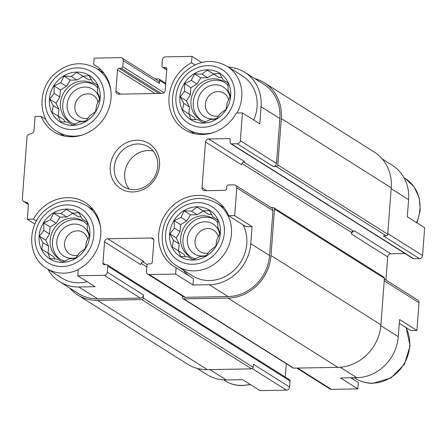<?xml version="1.0" encoding="UTF-8"?>
<svg xmlns="http://www.w3.org/2000/svg" width="447" height="447" viewBox="0 0 447 447"><rect width="100%" height="100%" fill="white"/><g stroke="black" fill="none" stroke-linecap="round" stroke-linejoin="round"><path stroke-width="0.67" d="M72.772 125.361A27.396 24.641 -57.8 0 0 97.753 85.019A27.396 24.641 -57.8 0 0 53.796 85.785A27.396 24.641 -57.8 0 0 72.772 125.361M79.544 121.869L72.85 125.126L67.888 122.07L60.557 121.813L58.25 116.131L52.092 112.32L53.221 105.632L49.718 99.2L54.137 93.401L54.07 85.958L60.764 82.701L63.994 76.146L71.319 76.403L76.817 72.397L82.974 76.202L89.109 75.711L92.613 82.142L97.575 85.198L97.642 92.641L99.949 98.323L96.725 104.877L95.591 111.566L90.098 115.572L85.673 121.372L79.544 121.869M62.468 262.355A27.396 24.641 -57.8 0 0 87.45 222.014A27.396 24.641 -57.8 0 0 43.499 222.785A27.396 24.641 -57.8 0 0 62.468 262.355M69.24 258.863L62.552 262.121L57.585 259.07L50.254 258.807L47.952 253.125L41.789 249.32L42.918 242.632L39.414 236.195L43.84 230.395L43.772 222.952L50.466 219.695L53.69 213.141L61.021 213.403L66.514 209.392L72.677 213.197L78.806 212.705L82.309 219.142L87.277 222.193L87.344 229.635L89.646 235.318L86.422 241.872L85.293 248.56L79.795 252.572L75.375 258.372L69.24 258.863M192.981 260.081A27.396 24.641 -57.8 0 0 217.963 219.74A27.396 24.641 -57.8 0 0 174.006 220.505A27.396 24.641 -57.8 0 0 192.981 260.081M199.753 256.589L193.059 259.847L188.098 256.79L180.767 256.533L178.459 250.851L172.302 247.04L173.43 240.357L169.927 233.921L174.347 228.121L174.28 220.678L180.974 217.421L184.203 210.867L191.528 211.124L197.026 207.117L203.184 210.923L209.319 210.431L212.822 216.868L217.784 219.918L217.851 227.361L220.159 233.043L216.929 239.598L215.8 246.286L210.308 250.292L205.883 256.092L199.753 256.589M203.279 123.081A27.396 24.641 -57.8 0 0 228.261 82.745A27.396 24.641 -57.8 0 0 184.309 83.511A27.396 24.641 -57.8 0 0 203.279 123.081M210.051 119.589L203.363 122.847L198.395 119.796L191.07 119.533L188.763 113.851L182.6 110.046L183.728 103.358L180.225 96.921L184.65 91.121L184.583 83.678L191.277 80.426L194.501 73.872L201.832 74.129L207.324 70.118L213.487 73.928L219.617 73.431L223.12 79.868L228.087 82.924L228.154 90.361L230.462 96.044L227.232 102.598L226.104 109.286L220.606 113.298L216.186 119.098L210.051 119.589M382.224 158.92L392.27 165.25A41.482 37.319 122.2 0 1 408.58 199.675L407.295 216.801L424.65 227.735L422.56 255.516A3.129 2.816 122.2 0 1 419.431 258.612L413.631 258.712A1.564 1.408 122.2 0 1 412.911 258.511L230.686 143.677A1.564 1.408 122.2 0 1 230.071 142.381L230.239 140.095A1.564 1.408 122.2 0 0 228.903 138.598L208.604 138.956L244.76 161.736A3.129 2.816 122.2 0 0 241.631 164.831L205.475 142.051L202.038 187.712L206.737 190.673M45.868 119.41L41.113 116.41L35.056 116.516L34 130.546A3.129 2.816 122.2 0 1 31.631 133.524L29.357 134.189A3.129 2.816 122.2 0 0 26.988 137.168L22.35 198.842A3.129 2.816 122.2 0 0 23.579 201.441L28.345 204.447M97.547 66.91L93.641 64.452L94.121 58.099L120.584 57.641A3.129 2.816 122.2 0 1 122.025 58.032A3.129 2.816 122.2 0 1 123.255 60.63L122.796 66.72A1.564 1.408 122.2 0 1 121.232 68.268L119.058 68.307L158.964 93.451M194.953 64.904L191.523 62.748A39.135 35.207 -57.8 0 0 169.145 95.831A39.135 35.207 -57.8 0 0 184.415 129.557A39.135 35.207 -57.8 0 0 236.368 113.007L242.425 112.901L240.335 140.682A3.129 2.816 122.2 0 1 237.206 143.778L231.406 143.878A1.564 1.408 122.2 0 1 230.686 143.677M201.664 62.479L192.003 56.395L191.523 62.748M228.456 67.1A41.482 37.319 122.2 0 1 244.755 72.285A41.482 37.319 122.2 0 1 261.065 106.71L259.78 123.836L242.425 112.901M209.855 369.585L226.311 379.956L242.626 379.671L259.981 390.605L286.443 390.147A3.129 2.816 122.2 0 0 289.572 387.052L290.03 380.961A1.564 1.408 122.2 0 0 289.416 379.665L107.191 264.825A1.564 1.408 122.2 0 1 107.805 266.127L107.347 272.217A3.129 2.816 122.2 0 1 104.218 275.313L77.75 275.771L78.231 269.418A39.135 35.207 -57.8 0 0 100.614 236.334A39.135 35.207 -57.8 0 0 85.338 202.608A39.135 35.207 -57.8 0 0 33.385 219.159L27.334 219.265L34.961 224.076M226.311 379.956A41.482 37.319 122.2 0 1 207.229 374.715L197.183 368.384M380.855 325.69L398.283 336.669L399.568 319.544L416.922 330.484L410.871 330.59L399.288 323.287M398.283 336.669A41.482 37.319 122.2 0 1 356.823 377.681L340.508 377.961L357.863 388.901L331.4 389.359A3.129 2.816 122.2 0 1 329.959 388.968L296.797 368.071M48.002 269.284A41.482 37.319 122.2 0 0 59.708 281.75A41.482 37.319 122.2 0 0 78.795 286.991L95.105 286.711L77.75 275.771M36.436 221.081L33.385 219.159M175.637 274.067L192.992 285.002L193.467 278.649L176.112 267.708L175.637 274.067L149.169 274.525A3.129 2.816 122.2 0 1 147.728 274.128A3.129 2.816 122.2 0 1 146.499 271.53L146.957 265.445A1.564 1.408 122.2 0 1 148.521 263.898L150.695 263.859A1.564 1.408 122.2 0 0 152.259 262.311L153.863 241A3.129 2.816 122.2 0 0 152.634 238.402A3.129 2.816 122.2 0 0 151.192 238.005L107.688 238.765L143.845 261.551A3.129 2.816 122.2 0 0 140.716 264.646L104.559 241.861L102.955 263.171L105.308 264.652M192.992 285.002L209.302 284.717A41.482 37.319 122.2 0 0 250.767 243.71L252.052 226.584L246.001 226.69L228.646 215.756A39.135 35.207 -57.8 0 0 215.845 200.334A39.135 35.207 -57.8 0 0 165.2 214.672A39.135 35.207 -57.8 0 0 174.118 266.552A39.135 35.207 -57.8 0 0 176.112 267.708M252.052 226.584L234.697 215.65L228.646 215.756M350.783 377.782L358.338 382.548L357.863 388.901M384.37 279.051L417.783 300.105A3.129 2.816 122.2 0 1 419.012 302.703L416.922 330.484M405.021 253.538L390.829 253.79A3.129 2.816 122.2 0 0 387.7 256.885L385.957 280.051M351.644 377.771A39.135 35.207 -57.8 0 0 354.437 380.09M286.259 363.707L285.259 377.044M244.755 72.285L263.557 84.137A41.482 37.319 122.2 0 1 279.867 118.561L276.492 163.462A3.129 2.816 122.2 0 1 273.363 166.558L276.263 166.507L386.174 235.776L383.275 235.826L419.431 258.612M254.801 78.616A43.052 38.727 122.2 0 1 264.389 82.812A43.052 38.727 122.2 0 1 281.319 118.533L277.827 164.96A1.564 1.408 122.2 0 1 276.263 166.507M271.061 207.643L273.173 207.609A1.564 1.408 122.2 0 1 274.508 209.107L271.016 255.533A43.052 38.727 122.2 0 1 227.992 298.088L183.762 298.859A1.564 1.408 122.2 0 1 182.426 297.361L182.527 296.059M202.038 187.712A3.129 2.816 122.2 0 0 203.273 190.31A3.129 2.816 122.2 0 0 204.715 190.707L225.014 190.355A1.564 1.408 122.2 0 0 226.579 188.807L226.752 186.522A1.564 1.408 122.2 0 1 228.316 184.974L234.116 184.874A3.129 2.816 122.2 0 1 235.558 185.27L271.709 208.056A3.129 2.816 122.2 0 1 272.944 210.654L269.563 255.555A41.482 37.319 122.2 0 1 228.104 296.568L185.326 297.311A3.129 2.816 122.2 0 1 183.885 296.914L147.728 274.128M351.543 234.099A3.129 2.816 122.2 0 1 354.672 231.004L353.225 231.026A1.564 1.408 122.2 0 0 351.66 232.574L351.543 234.099L387.7 256.885M155.182 78.929L158.305 78.873A1.564 1.408 122.2 0 1 159.64 80.371L159.411 83.416A3.129 2.816 122.2 0 0 158.182 80.818L122.025 58.032M192.003 56.395L165.535 56.853A3.129 2.816 122.2 0 0 162.406 59.948L161.948 66.039A1.564 1.408 122.2 0 0 163.284 67.536L165.463 67.497A1.564 1.408 122.2 0 1 166.798 68.994L165.194 90.305A3.129 2.816 122.2 0 1 162.065 93.401L118.561 94.161A3.129 2.816 122.2 0 1 117.12 93.764A3.129 2.816 122.2 0 1 115.89 91.166L117.494 69.855A1.564 1.408 122.2 0 1 119.058 68.307M107.191 264.825A1.564 1.408 122.2 0 0 106.47 264.63L104.291 264.669A1.564 1.408 122.2 0 1 102.955 263.171M107.347 272.217L143.504 294.998L143.275 298.043A1.564 1.408 122.2 0 1 141.71 299.591L97.48 300.362A43.052 38.727 122.2 0 1 77.677 294.925A43.052 38.727 122.2 0 1 69.754 288.08M289.572 387.052L253.415 364.266L253.186 367.311A1.564 1.408 122.2 0 1 251.622 368.859L207.397 369.63A43.052 38.727 122.2 0 1 187.589 364.188L77.677 294.925M264.389 82.812L374.307 152.075A43.052 38.727 122.2 0 1 391.231 187.801L387.739 234.228A1.564 1.408 122.2 0 1 386.174 235.776M273.894 207.805L383.805 277.073A1.564 1.408 122.2 0 1 384.42 278.369L380.933 324.796A43.052 38.727 122.2 0 1 337.904 367.356L293.679 368.127A1.564 1.408 122.2 0 1 292.958 367.926L183.041 298.663M143.504 294.998A3.129 2.816 122.2 0 1 140.375 298.093L97.597 298.842A41.482 37.319 122.2 0 1 78.51 293.601L59.708 281.75M27.334 219.265L28.384 205.234A3.129 2.816 122.2 0 0 27.155 202.636A3.129 2.816 122.2 0 0 26.457 202.335L24.278 201.748A3.129 2.816 122.2 0 1 23.579 201.441M100.34 69.229L97.781 69.274M205.475 142.051A3.129 2.816 122.2 0 1 208.604 138.956M235.558 185.27A3.129 2.816 122.2 0 1 236.787 187.869L234.697 215.65M104.559 241.861A3.129 2.816 122.2 0 1 107.688 238.765M132.932 191.959A26.613 23.937 -57.8 0 0 157.199 152.773A26.613 23.937 -57.8 0 0 114.499 153.517A26.613 23.937 -57.8 0 0 132.932 191.959M41.113 116.41A39.135 35.207 -57.8 0 0 53.908 131.831A39.135 35.207 -57.8 0 0 104.559 117.494A39.135 35.207 -57.8 0 0 95.636 65.614A39.135 35.207 -57.8 0 0 93.641 64.452M93.11 209.514A39.135 35.207 -57.8 0 0 92.35 209.341M100.62 227.959A37.179 33.447 -57.8 0 0 86.316 205.542C71.794 197.697 57.775 199.502 44.253 210.956C26.624 226.417 27.68 257.438 46.672 268.451L62.004 278.112A37.179 33.447 -57.8 0 0 79.108 282.806A37.179 33.447 -57.8 0 0 87.143 281.688M63.005 135.251A39.135 35.207 -57.8 0 0 63.491 135.866M237.089 112.996A37.179 33.447 -57.8 0 0 227.132 66.268L242.458 75.929A37.179 33.447 122.2 0 1 253.712 120.014M193.517 132.977A39.135 35.207 -57.8 0 0 193.998 133.586M243.045 224.83A37.179 33.447 122.2 0 1 241.106 261.439A37.179 33.447 122.2 0 1 209.621 280.532A37.179 33.447 122.2 0 1 192.517 275.833L177.185 266.172A37.179 33.447 -57.8 0 0 194.289 270.871A37.179 33.447 -57.8 0 0 229.518 243.649A37.179 33.447 -57.8 0 0 216.829 203.262C202.307 195.423 188.282 197.228 174.76 208.682C157.137 224.143 158.193 255.159 177.185 266.172M223.617 207.235A39.135 35.207 -57.8 0 0 222.857 207.062M183.214 269.971A39.135 35.207 -57.8 0 0 189.567 276.19M218.292 236.955A12.689 11.415 -57.8 0 0 213.577 230.16A12.689 11.415 -57.8 0 0 197.155 234.809A12.689 11.415 -57.8 0 0 200.044 251.633A12.689 11.415 -57.8 0 0 205.883 253.237A12.689 11.415 -57.8 0 0 208.375 252.913M219.712 234.005A17.612 15.841 -57.8 0 0 201.966 222.12A17.612 15.841 -57.8 0 0 187.299 240.754A17.612 15.841 -57.8 0 0 202.374 256.036A17.612 15.841 -57.8 0 0 206.408 255.444M214.37 219.354A22.305 20.065 -57.8 0 0 186.684 228.21A22.305 20.065 -57.8 0 0 190.634 257.008M195.428 258.74A22.305 20.065 122.2 0 1 189.45 256.327A22.305 20.065 122.2 0 1 181.84 232.094A22.305 20.065 122.2 0 1 202.977 215.761A22.305 20.065 122.2 0 1 213.236 218.577A22.305 20.065 122.2 0 1 217.851 222.746M87.78 239.234A12.689 11.415 -57.8 0 0 83.064 232.44A12.689 11.415 -57.8 0 0 66.642 237.089A12.689 11.415 -57.8 0 0 69.536 253.907A12.689 11.415 -57.8 0 0 75.375 255.511A12.689 11.415 -57.8 0 0 77.867 255.192M89.204 236.284A17.612 15.841 -57.8 0 0 71.453 224.4A17.612 15.841 -57.8 0 0 56.786 243.034A17.612 15.841 -57.8 0 0 71.861 258.31A17.612 15.841 -57.8 0 0 75.895 257.723M83.857 221.628A22.305 20.065 -57.8 0 0 56.171 230.49A22.305 20.065 -57.8 0 0 60.127 259.288M64.916 261.014A22.305 20.065 122.2 0 1 58.943 258.601A22.305 20.065 122.2 0 1 51.327 234.373A22.305 20.065 122.2 0 1 72.464 218.035A22.305 20.065 122.2 0 1 82.729 220.857A22.305 20.065 122.2 0 1 87.344 225.025M228.59 99.96A12.689 11.415 -57.8 0 0 223.874 93.166A12.689 11.415 -57.8 0 0 207.453 97.815A12.689 11.415 -57.8 0 0 210.347 114.633A12.689 11.415 -57.8 0 0 216.186 116.237A12.689 11.415 -57.8 0 0 218.678 115.918M230.015 97.01A17.612 15.841 -57.8 0 0 212.264 85.126A17.612 15.841 -57.8 0 0 197.596 103.76A17.612 15.841 -57.8 0 0 212.671 119.036A17.612 15.841 -57.8 0 0 216.706 118.449M224.668 82.354A22.305 20.065 -57.8 0 0 196.982 91.216A22.305 20.065 -57.8 0 0 200.938 120.014M205.726 121.74A22.305 20.065 122.2 0 1 199.753 119.327A22.305 20.065 122.2 0 1 192.137 95.099A22.305 20.065 122.2 0 1 213.275 78.767A22.305 20.065 122.2 0 1 223.539 81.583A22.305 20.065 122.2 0 1 228.154 85.751M98.083 102.234A12.689 11.415 -57.8 0 0 93.367 95.44A12.689 11.415 -57.8 0 0 76.945 100.089A12.689 11.415 -57.8 0 0 79.834 116.913A12.689 11.415 -57.8 0 0 85.673 118.516A12.689 11.415 -57.8 0 0 88.171 118.192M99.502 99.284A17.612 15.841 -57.8 0 0 81.756 87.4A17.612 15.841 -57.8 0 0 67.089 106.034A17.612 15.841 -57.8 0 0 82.164 121.316A17.612 15.841 -57.8 0 0 86.198 120.724M94.161 84.634A22.305 20.065 -57.8 0 0 66.474 93.49A22.305 20.065 -57.8 0 0 70.43 122.288M75.219 124.02A22.305 20.065 122.2 0 1 69.24 121.606A22.305 20.065 122.2 0 1 61.63 97.373A22.305 20.065 122.2 0 1 82.768 81.041A22.305 20.065 122.2 0 1 93.032 83.857A22.305 20.065 122.2 0 1 97.642 88.025M153.215 151.086A23.484 21.121 -57.8 0 0 128.574 162.11A23.484 21.121 -57.8 0 0 129.267 189.098M134.318 189.645A23.484 21.121 -57.8 0 0 156.567 172.453A23.484 21.121 -57.8 0 0 148.555 146.946A23.484 21.121 -57.8 0 0 118.164 155.55A23.484 21.121 -57.8 0 0 123.517 186.678A23.484 21.121 -57.8 0 0 134.318 189.645M195.557 119.723L194.467 117.449L188.763 113.851M188.908 113.946L189.433 106.956L183.728 103.358M189.433 106.956L186.528 100.893L180.225 96.921M186.528 100.893L190.355 94.719L184.65 91.121M190.355 94.719L190.886 87.651L184.583 83.678M190.886 87.651L196.982 84.019L191.277 80.426M196.982 84.019L200.804 77.845L194.501 73.872M200.804 77.845L207.537 77.728L201.832 74.129M207.537 77.728L213.627 74.09L207.324 70.118M213.627 74.09L219.192 77.521L213.487 73.928M219.192 77.521L221.846 77.476M228.087 82.997L223.12 79.868M185.254 256.718L184.164 254.444L178.459 250.851M178.61 250.94L179.135 243.95L173.43 240.357M179.135 243.95L176.23 237.893L169.927 233.921M176.23 237.893L180.052 231.714L174.347 228.121M180.052 231.714L180.582 224.651L174.28 220.678M180.582 224.651L186.678 221.014L180.974 217.421M186.678 221.014L190.506 214.839L184.203 210.867M190.506 214.839L197.233 214.722L191.528 211.124M197.233 214.722L203.329 211.09L197.026 207.117M203.329 211.09L208.889 214.521L203.184 210.923M208.889 214.521L211.548 214.471M217.79 219.997L212.822 216.868M54.746 258.992L53.657 256.723L47.952 253.125M48.097 253.22L48.622 246.224L42.918 242.632M48.622 246.224L45.717 240.168L39.414 236.195M45.717 240.168L49.544 233.988L43.84 230.395M49.544 233.988L50.075 226.925L43.772 222.952M50.075 226.925L56.171 223.293L50.466 219.695M56.171 223.293L59.993 217.113L53.69 213.141M59.993 217.113L66.726 216.996L61.021 213.403M66.726 216.996L72.816 213.364L66.514 209.392M72.816 213.364L78.381 216.795L72.677 213.197M78.381 216.795L81.036 216.75M87.277 222.271L82.309 219.142M65.044 121.997L63.955 119.723L58.25 116.131M58.401 116.22L58.926 109.23L53.221 105.632M58.926 109.23L56.02 103.168L49.718 99.2M56.02 103.168L59.842 96.993L54.137 93.401M59.842 96.993L60.373 89.931L54.07 85.958M60.373 89.931L66.469 86.293L60.764 82.701M66.469 86.293L70.296 80.119L63.994 76.146M70.296 80.119L77.024 80.002L71.319 76.403M77.024 80.002L83.12 76.37L76.817 72.397M83.12 76.37L88.679 79.801L82.974 76.202M88.679 79.801L91.339 79.75M97.58 85.276L92.613 82.142M252.343 368.652L286.443 390.147M391.164 188.695L408.58 199.675M387.789 233.602L422.56 255.516M384.241 280.789L419.012 302.703M340.256 367.238L356.823 377.681M297.59 368.054L331.4 389.359M159.64 80.371L165.658 84.165M123.255 60.63L159.411 83.416M122.796 66.72L163.971 92.669M121.232 68.268L161.138 93.417M117.494 69.855L155.053 93.524M115.89 91.166L120.584 94.121M165.463 67.497L166.67 68.257M163.284 67.536L166.742 69.715M237.206 143.778L273.363 166.558M231.406 143.878L413.631 258.712M228.903 138.598L230.116 139.363M243.654 161.982L353.225 231.026M354.672 231.004L390.829 253.79M242.028 163.49L351.66 232.574M151.192 238.005L153.612 239.531M142.738 261.791L147.242 264.63M141.112 263.3L146.845 266.915M107.805 266.127L290.03 380.961M143.275 298.043L253.186 367.311M141.71 299.591L251.622 368.859M97.48 300.362L207.397 369.63M281.319 118.533L391.231 187.801M277.827 164.96L387.739 234.228M274.508 209.107L384.42 278.369M271.016 255.533L380.933 324.796M227.992 298.088L337.904 367.356M183.762 298.859L293.679 368.127M78.795 286.991L97.597 298.842M104.218 275.313L140.375 298.093M26.457 202.335L27.731 203.134M24.278 201.748L28.312 204.29M261.065 106.71L279.867 118.561M240.335 140.682L276.492 163.462M236.787 187.869L272.944 210.654M250.767 243.71L269.563 255.555M209.302 284.717L228.104 296.568M149.169 274.525L185.326 297.311M406.116 327.59L410.078 345.782L404.485 364.249L390.896 378.006L372.96 383.302C366.557 383.386 360.69 381.772 355.365 378.458A37.179 33.447 -57.8 0 0 372.468 383.152A37.179 33.447 -57.8 0 0 403.954 364.065A37.179 33.447 -57.8 0 0 405.893 327.45M250.32 384.521L242.453 385.582C236.044 385.66 230.183 384.046 224.852 380.732A37.179 33.447 -57.8 0 0 241.956 385.431A37.179 33.447 -57.8 0 0 249.99 384.314M192.663 264.266A31.698 28.519 -57.8 0 0 221.572 217.588A31.698 28.519 -57.8 0 0 170.709 218.471A31.698 28.519 -57.8 0 0 192.663 264.266M46.672 268.451A37.179 33.447 -57.8 0 0 63.776 273.145A37.179 33.447 -57.8 0 0 78.208 269.686M62.155 266.541A31.698 28.519 -57.8 0 0 91.059 219.863A31.698 28.519 -57.8 0 0 40.202 220.751A31.698 28.519 -57.8 0 0 62.155 266.541M416.559 222.64A37.179 33.447 -57.8 0 0 405.306 178.549L414.067 186.807L419.258 197.909L420.269 210.459L417.017 222.924M194.763 133.759L187.483 129.177A37.179 33.447 -57.8 0 0 204.592 133.876A37.179 33.447 -57.8 0 0 213.878 132.401M202.966 127.272A31.698 28.519 -57.8 0 0 231.87 80.589A31.698 28.519 -57.8 0 0 181.013 81.477A31.698 28.519 -57.8 0 0 202.966 127.272M64.251 136.039L56.976 131.452A37.179 33.447 -57.8 0 0 74.079 136.151A37.179 33.447 -57.8 0 0 83.371 134.681M110.917 90.959A37.179 33.447 -57.8 0 0 96.619 68.542C82.097 60.697 68.073 62.507 54.551 73.962C36.928 89.422 37.984 120.439 56.976 131.452M72.453 129.546A31.698 28.519 -57.8 0 0 101.363 82.868A31.698 28.519 -57.8 0 0 50.5 83.751A31.698 28.519 -57.8 0 0 72.453 129.546M162.568 67.335L166.725 69.956M159.026 79.074L165.72 83.293M355.365 378.458L354.203 377.726M224.852 380.732L223.528 379.9M224.103 207.849L216.829 203.262M93.596 210.124L86.316 205.542M405.306 178.549L403.982 177.716M227.132 66.268C212.604 58.423 198.585 60.228 185.064 71.688C167.441 87.143 168.491 118.164 187.483 129.177M103.894 73.129L96.619 68.542"/></g></svg>
